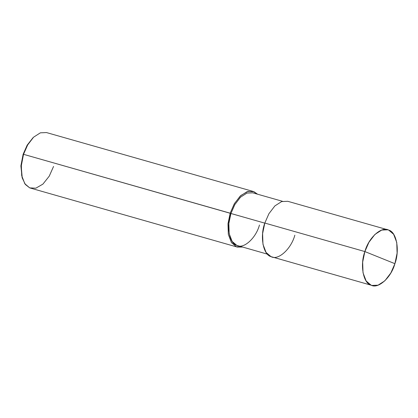 <?xml version="1.0" encoding="UTF-8"?>
<svg xmlns="http://www.w3.org/2000/svg" width="418" height="418" viewBox="0 0 418 418"><rect width="100%" height="100%" fill="white"/><g stroke="black" fill="none" stroke-linecap="round" stroke-linejoin="round"><path stroke-width="0.63" d="M371.957 285.442L271 256.626L266.088 252.462L262.964 244.284L262.614 233.605L264.813 223.055L364.867 251.563L362.672 262.112L363.023 272.787L366.147 280.969L371.053 285.133L371.957 285.442L378.06 285.175L384.837 280.828L390.825 273.001L394.905 263.685C391.206 277.568 378.091 289.36 371.053 285.133C363.226 283.362 359.825 264.902 364.867 251.563L394.905 263.685L397.1 253.136L396.75 242.461L393.625 234.279L388.719 230.114L387.81 229.806L381.712 230.072L374.936 234.42L368.948 242.247L364.867 251.563C368.566 237.68 381.681 225.887 388.719 230.114C396.541 231.885 399.942 250.345 394.905 263.685L364.867 251.563L264.813 223.055C259.771 236.395 263.173 254.855 271 256.626C278.033 260.853 291.147 249.06 294.847 235.182M264.813 223.055L268.894 213.744L274.877 205.917L281.654 201.57L287.756 201.298L387.81 229.806M267.457 254.165L236.802 245.382L232.142 241.426L229.174 233.657L228.839 223.515L230.929 213.493L264.787 223.139L23.523 154.315L23.121 154.289L20.9 166.045L22.081 177.389M237.267 247.069L29.709 187.886L24.803 183.721L21.679 175.539L21.328 164.864L23.523 154.315L21.208 166.307L22.248 178.005L20.921 165.68L23.121 154.289L27.144 145.187L33.059 137.653L27.755 144.732L23.523 154.315L230.177 213.19L227.982 223.74L228.332 234.414L231.457 242.597L236.363 246.761L237.267 247.069L242.508 247.059L236.363 246.761L231.457 242.597L228.332 234.414L227.982 223.74L230.177 213.19L234.482 203.488L240.82 195.514L247.879 191.444L254.024 191.742L257.566 194.203L253.12 191.434L247.022 191.7L240.245 196.047L234.258 203.874L230.177 213.19L230.929 213.493L234.806 204.642L240.491 197.207L246.928 193.079L252.723 192.823L282.516 201.309M23.121 154.289L23.523 154.315L27.604 144.999L33.592 137.172L40.368 132.825L46.466 132.558L253.12 191.434M230.929 213.493C226.138 226.164 229.372 243.704 236.802 245.382C243.49 249.4 255.947 238.197 259.463 225.009M22.248 178.005L25.373 184.5L29.709 187.886L35.859 188.184L42.918 184.113L49.256 176.14L53.561 166.437"/></g></svg>
